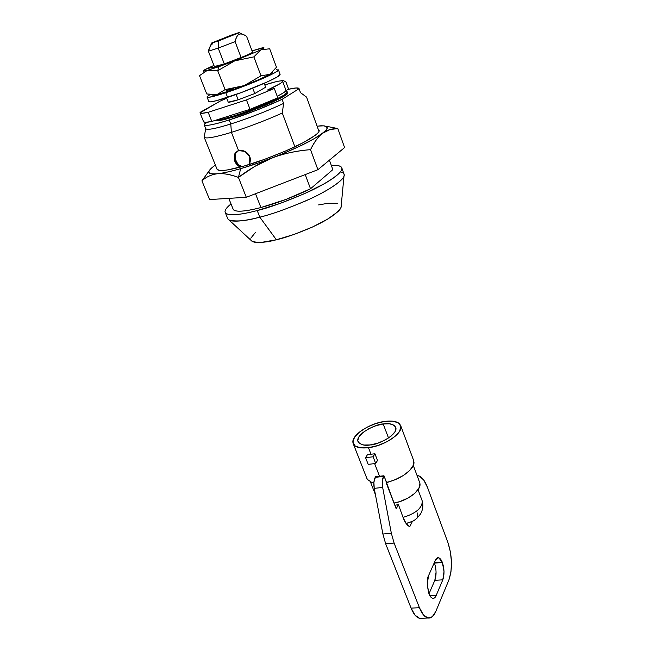 <?xml version="1.0" encoding="UTF-8"?>
<svg xmlns="http://www.w3.org/2000/svg" width="651" height="651" viewBox="0 0 651 651"><rect width="100%" height="100%" fill="white"/><g stroke="black" fill="none" stroke-linecap="round" stroke-linejoin="round"><path stroke-width="0.98" d="M436.089 572.115L434.827 580.318C436.577 575.11 436.455 569.365 434.461 563.082L442.387 562.537C444.373 568.844 444.511 574.613 442.802 579.838L436.17 595.494L429.969 595.828L436.17 595.494C435.56 597.301 434.437 598.236 432.793 598.31C431.442 598.123 430.148 596.552 428.911 593.606C426.812 584.793 426.69 578.804 428.561 575.639L435.397 560.234C436.325 558.167 437.472 557.354 438.831 557.809L442.387 562.537L444.023 571.602L442.802 579.838L436.17 595.494C435.234 597.699 434.054 598.627 432.638 598.277C431.222 597.919 429.977 596.357 428.911 593.606L427.211 584.167L428.561 575.639L435.397 560.234L438.489 557.728C440.068 558.184 441.37 559.787 442.387 562.537L434.307 562.692M388.525 438.017L383.211 423.98C388.671 422.833 392.854 423.915 395.751 427.251C398.607 434.99 376.254 445.463 370.207 444.926L377.702 443.193L385.066 440.068L391.137 436.072L394.945 431.833L395.946 428.016L394.034 425.209L389.55 423.801L383.211 423.98L375.961 425.705L368.848 428.7L362.9 432.549L359.002 436.699L357.765 440.524L359.417 443.453L363.779 445.015L370.207 444.926C364.82 445.976 360.76 444.885 358.009 441.663C355.129 433.892 377.238 423.532 383.211 423.98L388.525 438.017M368.474 447.709C359.1 448.661 353.916 446.936 352.923 442.525C351.475 435.096 369.581 423.272 384.822 421.392C394.351 420.261 399.706 421.962 400.878 426.503C402.562 433.721 384.033 446.008 368.474 447.709L371.07 454.406L368.474 447.709L360.385 447.798L354.933 445.821L352.891 442.119L354.486 437.309L359.401 432.118L366.847 427.3L375.749 423.549L384.822 421.392L392.773 421.156L398.42 422.898L400.861 426.405L399.649 431.19L394.88 436.536L387.239 441.59L377.93 445.528L368.474 447.709M413.686 460.623L413.377 465.164L409.87 470.315L403.596 475.36L395.409 479.567L386.189 482.863L396.199 508.805L398.42 504.606L394.832 505.266L398.42 504.606L403.14 517.659C405.012 522.631 407.225 525.626 409.788 526.635L412.4 521.402L409.788 526.635L406.2 523.648L403.14 517.659L398.42 504.606L396.199 508.805L383.96 475.767L375.578 476.727L379.623 476.491L374.626 463.602L379.623 476.491L383.96 475.767L386.491 482.334C400.804 479.494 414.947 468.801 413.938 461.893M367.449 454.691L374.927 453.755L377.507 460.428L375.692 463.471L368.189 464.375L375.692 463.471L377.507 460.428L374.927 453.755L367.449 454.691L365.593 457.702L373.104 456.774L374.927 453.755L373.104 456.774L375.692 463.471L373.104 456.774L365.593 457.702L368.189 464.375L365.593 457.702L367.449 454.691M417.901 475.621C421.596 476.426 424.81 480.397 427.544 487.534L447.937 542.6C452.274 556.239 452.6 568.681 448.913 579.927L435.804 611.468C433.745 616.269 431.149 618.458 428.032 618.019C424.794 617.286 421.921 613.852 419.431 607.717L411.09 608.115L385.644 543.756L394.107 543.08L419.431 607.717L394.107 543.08L391.349 533.283L394.107 543.08L385.644 543.756L382.886 533.999L391.349 533.283L382.886 533.999L374.227 488.356L382.658 487.436L391.349 533.283L382.658 487.436C381.893 482.822 382.21 479.144 383.602 476.394L382.316 481.211L382.658 487.436L374.227 488.356C373.471 483.758 373.796 480.088 375.212 477.354L383.602 476.394L383.96 475.767L383.602 476.394L375.212 477.354L375.578 476.727L373.894 482.147L374.227 488.356L382.886 533.999L385.644 543.756L411.09 608.115L415.069 615.203L419.635 618.344L421.905 618.279L419.757 618.369C416.477 617.644 413.588 614.227 411.09 608.115L419.431 607.717L423.386 614.837L427.902 617.994L432.264 616.766L435.804 611.468L448.913 579.927L450.956 572.001L451.468 562.171L450.411 551.885L447.937 542.6L427.544 487.534L423.825 480.169L419.472 476.117L417.071 475.564M434.827 580.318L428.985 593.802L434.827 580.318L442.802 579.838L434.827 580.318M422.369 501.62C421.807 508.358 415.452 513.59 403.303 517.317C415.826 513.427 422.157 508.065 422.296 501.229M407.485 523.144L413.239 520.946M366.765 478.151L367.449 479.453L371.469 482.245L373.845 482.879M419.594 482.318L419.903 483.416L418.967 488.16L414.801 493.312L408.031 498.064L399.706 501.628L393.977 503.06C407.607 500.879 421.498 490.252 419.919 483.498M417.722 516.666L417.112 512.785M240.186 167.104L234.759 161.074L234.417 154.556L238.567 150.593L231.406 132.365L230.78 123.991L229.193 119.947C213.731 124.732 205.399 126.343 204.194 124.797L204.308 124.064L207.441 122.225L204.308 124.064C203.527 125.415 205.342 125.741 209.76 125.041C214.228 124.317 220.705 122.624 229.193 119.947L256.51 110.255L282.095 99.343L283.6 103.411L282.298 113.03L294.887 146.809L282.298 113.03C265.559 120.525 248.592 126.969 231.406 132.365C248.592 126.969 265.559 120.525 282.298 113.03L283.6 103.411C267.146 111.118 249.536 117.977 230.78 123.991C249.536 117.977 267.146 111.118 283.6 103.411L282.095 99.343C265.6 107.016 247.966 113.884 229.193 119.947L230.78 123.991L231.406 132.365L238.567 150.593C240.073 149.942 242.229 150.218 245.02 151.414C247.73 153.245 249.3 155.011 249.74 156.704C250.57 158.274 250.562 160.528 249.715 163.466L249.195 164.508M235.101 41.672L218.191 48.076L224.318 63.961L218.191 48.076L218.63 40.923L211.754 42.95L231.854 34.934L211.925 43.153L237.664 33.437C239.446 32.631 239.763 32.371 238.616 32.672L231.854 34.934L239.226 32.566L218.63 40.923L218.191 48.076L235.101 41.672C235.996 37.555 237.346 35.089 239.153 34.275C240.837 33.526 243.165 34.112 246.151 36.033L246.574 36.301C243.311 34.21 240.837 33.535 239.153 34.275C237.469 35.04 236.118 37.506 235.101 41.672L241.147 57.597L235.101 41.672M236.093 94.46L238.152 99.79L254.785 93.549L252.734 88.154L254.785 93.549L238.152 99.79L228.249 102.191L226.507 97.723L228.249 102.191C229.534 102.305 232.838 101.499 238.152 99.79L236.093 94.46M211.494 43.243L208.385 51.201L218.191 48.076L208.385 51.201C209.467 47.067 210.883 44.61 212.617 43.829M287.791 93.06L284.406 95.941L275.788 100.531L263.199 106.137L234.62 116.659L234.287 115.797L248.332 110.963L275.471 99.668L284.088 95.087L287.482 92.222L285.244 91.449M257.21 210.558C244.719 213.902 227.419 216.986 225.181 212.348C224.432 210.485 226.385 207.685 231.032 203.95C227.964 206.367 226.068 208.442 225.336 210.183C224.546 212.063 225.27 213.373 227.508 214.114C229.77 214.854 233.465 214.928 238.583 214.325C243.726 213.723 249.935 212.47 257.21 210.558L259.806 217.157L257.21 210.558L280.451 203.299L304.269 193.762L324.434 183.663C330.195 180.36 334.581 177.381 337.584 174.745C340.563 172.116 342.003 170.009 341.897 168.422C341.783 166.851 340.229 165.883 337.234 165.525L331.343 165.476C337.088 164.98 340.571 165.761 341.775 167.82C343.923 171.88 327.746 183.167 306.979 192.541C285.537 201.794 268.953 207.799 257.21 210.558M225.27 212.56L227.736 218.63C230.031 223.423 247.331 220.445 259.806 217.157C246.639 220.892 236.403 221.861 229.103 220.046L252.092 241.334C258.105 243.067 266.194 242.546 276.358 239.763L259.806 217.157L276.358 239.763L261.824 242.327C257.78 242.652 254.81 242.457 252.922 241.724L250.977 240.3M240.203 167.104L239.137 166.518C236.655 164.565 235.198 162.75 234.759 161.074L234.417 154.556L235.475 152.627L238.567 150.593L245.02 151.414L249.74 156.704L249.715 163.466M255.501 193.746L260.921 207.547C277.904 202.925 294.439 196.667 310.519 188.774L305.229 174.582L310.519 188.774L286.058 199.393L260.921 207.547L255.501 193.746M299.053 88.691L300.485 92.637L299.053 88.691L282.095 99.343L299.053 88.691L296.254 87.95L288.645 89.252L285.952 90.522L288.645 89.252C294.993 87.779 298.451 87.543 299.012 88.544M216.303 120.036L223.065 118.978L234.287 115.797L234.62 116.659L223.399 119.833L216.742 120.883L215.335 120.411M204.202 137.288L217.149 169.472L204.202 137.288C205.968 138.948 215.033 137.304 231.406 132.365C215.033 137.304 205.968 138.948 204.202 137.288L205.7 128.572L204.202 137.288M228.786 198.376L233.221 209.402C235.459 212.283 244.686 211.665 260.921 207.547C253.052 209.622 246.672 210.81 241.781 211.119C236.923 211.412 234.075 210.843 233.221 209.402L228.786 198.376M306.572 97.113L318.99 131.396L306.572 97.113L300.485 92.637L306.572 97.113M329.414 160.154L332.848 169.634L310.519 188.774L332.848 169.634L329.414 160.154M205.749 128.686C206.985 130.298 215.326 128.735 230.78 123.991C214.627 128.939 206.269 130.428 205.7 128.459M286.025 82.124L288.645 89.252L286.025 82.124L283.006 80.301L280.882 80.846L283.006 80.301L286.025 82.124M318.608 204.919L327.925 203.291L337.617 203.283M341.197 205.838L341.23 206.18C341.303 207.628 340.196 209.459 337.902 211.681L327.819 219.021L312.431 227.036L294.236 234.376L276.358 239.763C284.739 237.949 296.449 233.847 311.495 227.459C328.014 219.883 337.861 213.186 341.051 207.368L343.98 176.185C342.377 181.621 324.703 192.606 305.563 200.972C285.879 209.24 270.629 214.627 259.806 217.157C271.54 214.448 288.092 208.466 309.469 199.206C330.179 189.807 346.267 178.398 344.07 174.208L341.808 167.901M250.79 238.201L255.444 232.415M340.351 171.929C343.427 172.466 344.631 173.882 343.98 176.185M287.449 92.304C287.164 95.249 256.559 108.863 234.287 115.797M234.62 116.659C256.893 109.734 287.482 96.112 287.758 93.142M285.724 89.993C286.774 90.741 283.934 92.841 277.22 96.291L282.794 93.207C285.171 91.718 286.212 90.717 285.927 90.188M203.592 121.737L205.293 122.355L211.811 121.46L250.049 109.311L277.798 97.845L274.315 88.487L277.798 97.845L250.049 109.311L246.444 99.92L208.165 112.306L211.811 121.46L250.049 109.311L246.444 99.92L274.315 88.487L246.444 99.92L208.165 112.306C203.096 113.445 200.386 113.624 200.036 112.843L220.103 101.133L226.711 98.236L220.103 101.133L200.085 112.379L201.68 113.323L208.165 112.306L211.811 121.46C206.725 122.534 203.991 122.64 203.617 121.786L200.028 112.843M264.802 84.915C274.812 81.741 280.679 80.439 282.404 80.993C283.535 81.953 278.547 84.972 267.447 90.041L274.315 88.487L267.447 90.041L279.409 84.052C282.046 82.457 283.071 81.448 282.477 81.033C281.867 80.626 279.792 80.83 276.26 81.652L264.802 84.915M265.657 87.201L254.785 93.549L265.657 87.201L264.208 83.328L265.657 87.201M214.488 66.858L208.385 51.201L214.488 66.858M252.596 52.349L246.574 36.301L252.596 52.349M237.501 150.999L236.712 151.805C232.692 155.011 236.549 165.777 242.18 166.566M242.148 166.575L240.268 165.72M235.752 160.398L235.564 153.774M236.647 151.846L237.403 151.048M318.274 129.427L319.096 130.241C320.683 132.983 306.214 142.016 287.978 149.966C269.197 157.876 254.728 163.181 244.564 165.891L264.697 159.292L285.431 151.081L303.154 142.683L314.954 135.53C317.696 133.463 319.096 131.868 319.153 130.729L318.274 129.419M319.731 125.838C331.741 125.261 329.064 130.021 311.707 140.111C294.317 149.73 263.777 162.026 240.683 168.642L238.429 177.414L254.704 166.428L272.427 157.868C283.852 153.498 296.555 150.755 310.543 149.649C314.164 142.048 318.184 136.596 322.595 133.284L329.927 129.582L337.812 128.548L325.956 126.196M317.078 126.123L324.231 125.822L327.298 127.767C327.29 128.841 326.2 130.306 324.027 132.145L314.433 138.573L299.362 146.385L280.483 154.678L260.075 162.416L240.683 168.642C230.836 171.465 223.09 173.166 217.45 173.744C211.86 174.297 209.012 173.736 208.898 172.043C208.808 170.456 210.973 168.137 215.391 165.094M216.954 168.967L218.996 170.35C220.917 170.717 224.082 170.513 228.493 169.756L244.564 165.891C233.717 169.057 218.638 172.409 217.027 169.219L216.962 169M337.812 128.548L344.582 147.565L317.908 169.699L310.543 149.649C314.335 141.934 318.355 136.482 322.595 133.284C326.867 130.094 331.937 128.516 337.812 128.548L344.582 147.565L317.908 169.699L246.306 197.286L209.589 199.564L201.924 180.84L209.589 199.564L246.306 197.286L238.429 177.414C249.886 168.707 261.214 162.189 272.427 157.868C283.608 153.587 296.311 150.853 310.543 149.649L317.908 169.699L246.306 197.286L238.429 177.414L240.683 168.642C230.869 171.441 223.122 173.142 217.45 173.744C211.339 174.566 206.164 176.934 201.924 180.84C206.164 176.934 211.339 174.566 217.45 173.744C223.065 173.142 230.063 174.37 238.429 177.414C230.698 174.468 223.7 173.239 217.45 173.744C207.254 174.525 206.212 171.897 214.317 165.85M209.288 170.643L201.924 180.84M233.286 88.593L233.546 89.496L233.204 88.617L226.963 90.522L233.286 88.593M208.914 101.231C208.369 102.834 214.602 101.548 227.598 97.365L225.791 92.711C212.779 96.934 206.562 98.277 207.132 96.73M252.433 51.925L252.897 51.99C253.247 53.032 229.689 62.284 224.318 63.961L246.062 55.538L250.806 53.358L252.848 52.129L252.433 51.925M207.01 68.583L203.104 71.016L207.352 70.357L234.694 60.877L260.823 49.875L263.915 47.726L252.035 50.868L262.174 47.873C264.965 47.311 264.509 47.979 260.823 49.875L234.694 60.877L253.882 56.873L260.823 49.875L269.669 48.768L276.472 67.232L269.905 74.312L259.415 79.365L244.141 85.606C255.884 81.058 264.477 77.29 269.905 74.312L260.994 75.85L269.905 74.312L276.472 67.232L269.669 48.768L260.823 49.875L253.882 56.873L260.994 75.85L244.141 85.606L228.46 91.238L216.889 94.639C214.155 95.274 212.706 95.388 212.535 94.981L216.889 94.639L214.667 94.965L206.758 93.956L216.889 94.639L228.46 91.238L225.075 89.626L216.889 94.639L225.075 89.626L244.141 85.606L260.994 75.85L253.882 56.873L234.694 60.877L218.923 66.654L217.719 70.723L234.694 60.877L217.719 70.723L225.075 89.626L217.719 70.723L207.352 70.357L199.507 75.638L206.758 93.956L199.507 75.638L207.352 70.357L217.719 70.723L218.923 66.654L207.352 70.357C202.9 71.553 201.956 71.398 204.52 69.885L213.927 65.425L207.01 68.583L214.285 67.086M214.358 66.516L214.92 66.801L224.318 63.961L214.358 66.516M269.905 74.312L272.932 71.96L269.905 74.312M226.735 90.416L232.521 88.723L226.735 90.416M209.891 94.68L207.287 96.535L208.369 97.373L214.822 96.047L239.576 87.852L266.357 76.908L274.942 72.635L278.4 70.105L276.382 69.641M278.359 70.17C277.879 72.538 247.608 85.582 225.791 92.711L227.598 97.365C249.406 90.31 279.605 77.217 280.044 74.743M208.816 101.564L210.167 101.922L216.628 100.661L241.375 92.54L268.098 81.578L276.651 77.257L280.093 74.36M438.489 557.728L437.464 557.801M370.386 481.797L375.424 494.638M353.2 443.608L366.822 478.306M400.674 425.616L413.621 460.436M418.032 489.715L422.125 500.66M422.255 501.075C423.427 505.624 422.825 509.961 420.465 514.087L416.697 518.538C413.645 520.491 415.257 520.824 406.037 523.42M413.287 465.392L419.651 482.481M428.032 618.019L419.765 618.369M204.243 124.935L205.74 128.662M299.029 88.577L300.453 92.499M287.498 91.929L287.799 92.735M282.615 81.204L285.944 90.237M239.202 32.664L242.636 34.332M235.475 152.627L236.712 151.805M208.833 101.613L207.051 97.105M280.109 74.401L278.441 69.877"/></g></svg>
